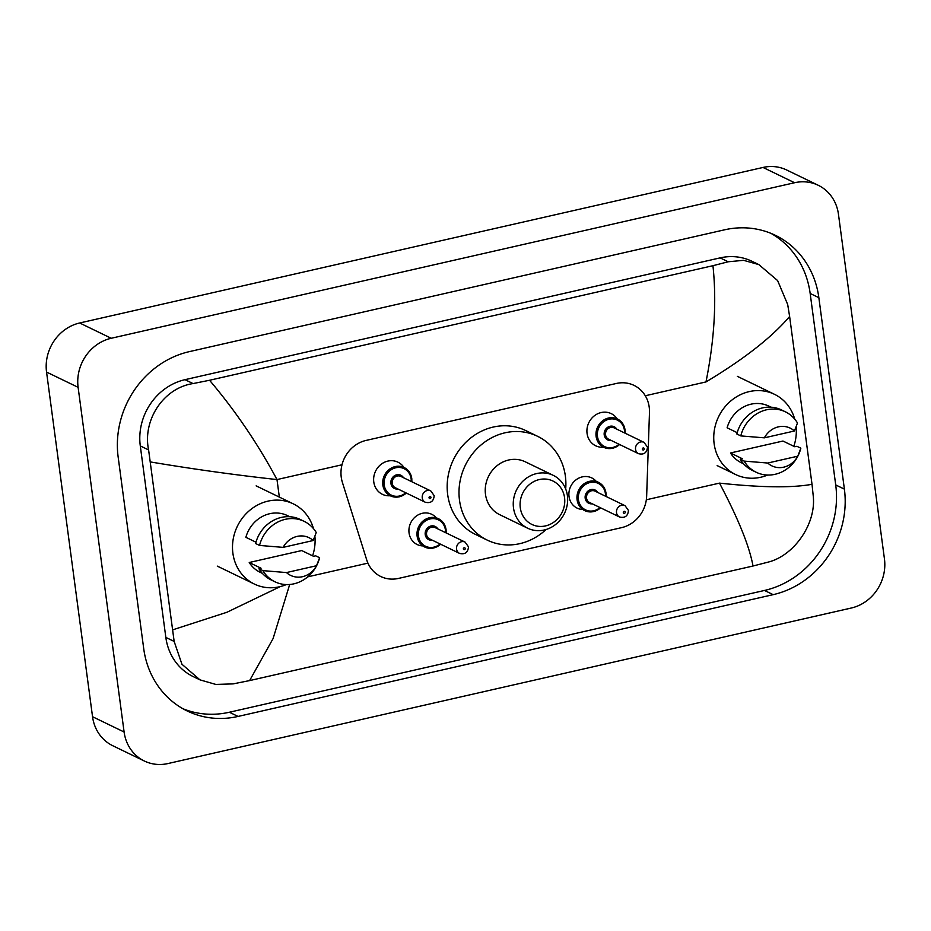 <?xml version="1.0" encoding="UTF-8"?>
<svg xmlns="http://www.w3.org/2000/svg" width="931" height="931" viewBox="0 0 931 931"><rect width="100%" height="100%" fill="white"/><g stroke="black" fill="none" stroke-linecap="round" stroke-linejoin="round"><path stroke-width="1.4" d="M422.383 545.892A16.781 15.245 -64.2 0 1 417.146 544.519A16.781 15.245 -64.2 0 1 409.058 532.928A16.781 15.245 -64.2 0 1 415.552 516.647A16.781 15.245 -64.2 0 1 431.775 514.319A16.781 15.245 -64.2 0 1 436.092 517.566M582.341 509.49A16.781 15.245 -64.2 0 1 577.115 508.117A16.781 15.245 -64.2 0 1 569.027 496.514A16.781 15.245 -64.2 0 1 575.521 480.233A16.781 15.245 -64.2 0 1 591.732 477.906A16.781 15.245 -64.2 0 1 596.049 481.164M390.205 495.746A17.852 16.223 -64.2 0 1 382.385 494.314A17.852 16.223 -64.2 0 1 373.785 481.979A17.852 16.223 -64.2 0 1 380.686 464.65A17.852 16.223 -64.2 0 1 397.944 462.172A17.852 16.223 -64.2 0 1 403.914 467.42M603.486 447.206A17.852 16.223 -64.2 0 1 595.665 445.774A17.852 16.223 -64.2 0 1 587.065 433.427A17.852 16.223 -64.2 0 1 593.966 416.11A17.852 16.223 -64.2 0 1 611.225 413.632A17.852 16.223 -64.2 0 1 617.195 418.88M649.477 412.491A31.468 28.582 115.8 0 0 649.21 407.138A31.468 28.582 115.8 0 0 634.046 385.387A31.468 28.582 115.8 0 0 616.299 383.479L366.092 440.421A31.468 28.582 115.8 0 0 342.387 482.374L366.721 559.915A31.468 28.582 115.8 0 0 380.756 576.51A31.468 28.582 115.8 0 0 398.491 578.419L621.547 527.656A31.468 28.582 115.8 0 0 646.649 496.2L649.477 412.491M144.317 760.999L112.756 745.719A41.953 38.113 -64.2 0 1 92.541 716.719L46.55 372.063A41.953 38.113 -64.2 0 1 79.67 322.987L763.024 167.452A41.953 38.113 -64.2 0 1 786.683 170.001L818.244 185.281A41.953 38.113 -64.2 0 1 838.459 214.281L884.45 558.937A41.953 38.113 -64.2 0 1 851.33 608.013L167.976 763.548A41.953 38.113 -64.2 0 1 144.317 760.999A41.953 38.113 -64.2 0 1 124.102 731.999L78.111 387.331A41.953 38.113 -64.2 0 1 111.231 338.267L794.585 182.732A41.953 38.113 -64.2 0 1 818.244 185.281M844.394 489.136L818.849 297.664A90.202 81.951 115.8 0 0 775.372 235.31A90.202 81.951 115.8 0 0 724.504 229.829L189.377 351.627A90.202 81.951 115.8 0 0 118.167 457.133L143.711 648.616A90.202 81.951 115.8 0 0 187.189 710.97A90.202 81.951 115.8 0 0 238.057 716.439L773.184 594.653A90.202 81.951 115.8 0 0 844.394 489.136L835.712 484.935L810.168 293.463A90.202 81.951 115.8 0 0 770.961 233.355M182.918 708.724A90.202 81.951 115.8 0 0 229.375 712.238L764.502 590.452A90.202 81.951 115.8 0 0 835.712 484.935M812.018 484.306L813.24 495.979C816.359 523.932 794.003 555.656 768.25 562.091L753.016 566.013C749.432 546.288 738.26 518.66 719.488 483.119C760.906 487.576 791.746 487.984 812.018 484.306L789.628 316.505C771.787 337.371 743.904 359.18 705.989 381.931C714.414 339.966 716.73 301.213 712.948 265.696L728.182 261.774L743.613 260.331L758.893 264.625L752.073 261.32A56.64 51.461 115.8 0 0 720.129 257.875L185.001 379.673A56.64 51.461 115.8 0 0 140.29 445.926L165.834 637.398A56.64 51.461 115.8 0 0 193.136 676.558L199.956 679.851L181.952 664.257L174.155 641.436L148.611 449.952C142.362 420.486 163.216 388.041 193.043 383.572L209.545 380.267C235.415 410.769 257.899 443.878 276.996 479.57C235.322 474.996 193.171 469.119 150.543 461.962M753.016 566.013L249.613 680.584L233.122 683.889L215.841 684.436L199.956 679.851M712.948 265.696L209.545 380.267M758.893 264.625L777.618 280.58L787.684 304.495L789.628 316.505M289.692 584.482L273.086 638.585L249.613 680.584M172.933 629.763L226.931 612.261L280.312 586.577M767.61 475.043A44.572 40.498 -64.2 0 1 735.618 474.531A44.572 40.498 -64.2 0 1 714.135 443.726A44.572 40.498 -64.2 0 1 731.37 400.481A44.572 40.498 -64.2 0 1 774.452 394.29A44.572 40.498 -64.2 0 1 794.702 419.078M742.298 458.715L730.463 452.978L782.959 441.038L794.795 446.764L796.901 446.286L800.846 448.195A33.563 30.49 -64.2 0 1 756.193 472.261A33.563 30.49 -64.2 0 1 744.148 461.101L740.203 459.192L742.298 458.715M743.613 463.836L741.332 462.73A31.468 28.582 -64.2 0 1 730.463 452.978M797.774 456.19A20.982 19.062 -64.2 0 1 767.726 463.033L797.774 456.19L800.846 448.195M767.726 463.033L744.148 461.101M756.193 472.261L752.248 470.353A33.563 30.49 -64.2 0 1 740.203 459.192M737.189 432.671L727.111 427.795A31.468 28.582 -64.2 0 1 768.738 406.091L771.031 407.196M796.156 427.073A44.572 40.498 -64.2 0 1 793.84 446.298M764.363 437.838A20.982 19.062 -64.2 0 1 794.422 430.995L764.363 437.838L740.785 435.906A33.563 30.49 -64.2 0 1 785.438 411.839A33.563 30.49 -64.2 0 1 797.483 423L794.422 430.995M740.785 435.906L736.84 433.997A33.563 30.49 -64.2 0 1 781.493 409.931L785.438 411.839M286.376 584.563A44.572 40.498 -64.2 0 1 254.384 584.063A44.572 40.498 -64.2 0 1 232.89 553.247A44.572 40.498 -64.2 0 1 250.136 510.002A44.572 40.498 -64.2 0 1 293.218 503.822A44.572 40.498 -64.2 0 1 313.468 528.599M261.064 568.236L249.229 562.51L301.725 550.558L313.561 556.296L315.667 555.819L319.612 557.727A33.563 30.49 -64.2 0 1 274.959 581.794A33.563 30.49 -64.2 0 1 262.903 570.633L258.958 568.725L261.064 568.236M262.379 573.368L260.086 572.262A31.468 28.582 -64.2 0 1 249.229 562.51M316.54 565.722A20.982 19.062 -64.2 0 1 286.492 572.565L316.54 565.722L319.612 557.727M286.492 572.565L262.903 570.633M274.959 581.794L271.014 579.885A33.563 30.49 -64.2 0 1 258.958 568.725M255.955 542.203L245.865 537.315A31.468 28.582 -64.2 0 1 287.504 515.623L289.797 516.728M314.922 536.593A44.572 40.498 -64.2 0 1 312.595 555.83M283.129 547.37A20.982 19.062 -64.2 0 1 313.177 540.527L283.129 547.37L259.551 545.438A33.563 30.49 -64.2 0 1 304.204 521.372A33.563 30.49 -64.2 0 1 316.249 532.532L313.177 540.527M259.551 545.438L255.606 543.529A33.563 30.49 -64.2 0 1 300.259 519.463L304.204 521.372M520.289 507.767A24.125 21.913 -64.2 0 1 539.328 479.558A24.125 21.913 -64.2 0 1 564.558 497.689A24.125 21.913 -64.2 0 1 545.519 525.91A24.125 21.913 -64.2 0 1 520.289 507.767M513.505 507.907A29.373 26.685 -64.2 0 1 524.863 479.418A29.373 26.685 -64.2 0 1 553.247 475.345A29.373 26.685 -64.2 0 1 567.398 495.641A29.373 26.685 -64.2 0 1 556.04 524.141A29.373 26.685 -64.2 0 1 527.656 528.214A29.373 26.685 -64.2 0 1 513.505 507.907M553.247 475.345L525.235 461.788A29.373 26.685 115.8 0 0 496.851 465.861A29.373 26.685 115.8 0 0 485.493 494.361A29.373 26.685 115.8 0 0 499.656 514.657L527.656 528.214M546.066 529.506A57.687 52.404 -64.2 0 1 487.309 540.143A57.687 52.404 -64.2 0 1 459.507 500.273A57.687 52.404 -64.2 0 1 481.827 444.308A57.687 52.404 -64.2 0 1 537.571 436.302A57.687 52.404 -64.2 0 1 565.385 476.172A57.687 52.404 -64.2 0 1 565.687 488.984M487.309 540.143L475.473 534.417A57.687 52.404 -64.2 0 1 447.671 494.547A57.687 52.404 -64.2 0 1 469.992 438.582A57.687 52.404 -64.2 0 1 525.747 430.564L537.571 436.302M279.335 497.096L276.996 479.57L342.003 464.778M645.288 395.756L705.989 381.931M307.754 576.836L367.943 563.127M646.335 499.772L719.488 483.119M111.231 338.267L79.67 322.987M78.111 387.331L46.55 372.063M124.102 731.999L92.541 716.719M794.585 182.732L763.024 167.452M810.168 293.463L818.849 297.664M764.502 590.452L773.184 594.653M229.375 712.238L238.057 716.439M165.834 637.398L174.155 641.436M140.29 445.926L148.611 449.952M185.001 379.673L193.043 383.572M720.129 257.875L728.182 261.774M625.004 430.029A15.734 14.291 -64.2 0 1 625.085 433.183M619.592 444.506A15.734 14.291 -64.2 0 1 603.695 447.299A15.734 14.291 -64.2 0 1 596.108 436.43A15.734 14.291 -64.2 0 1 602.194 421.161A15.734 14.291 -64.2 0 1 617.404 418.973A15.734 14.291 -64.2 0 1 624.98 429.854M624.538 432.915A14.687 13.337 115.8 0 0 624.422 430.262A14.687 13.337 115.8 0 0 609.06 419.218A14.687 13.337 115.8 0 0 597.469 436.395A14.687 13.337 115.8 0 0 619.045 444.25M611.295 440.491A7.343 6.668 -64.2 0 1 604.207 434.858A7.343 6.668 -64.2 0 1 608.676 426.724A7.343 6.668 -64.2 0 1 616.776 429.168M614.076 427.853A6.296 5.714 115.8 0 0 608.001 428.726A6.296 5.714 115.8 0 0 605.557 434.835A6.296 5.714 115.8 0 0 608.595 439.188L638.573 453.7A6.296 5.714 -64.2 0 1 635.547 449.347A6.296 5.714 -64.2 0 1 637.979 443.237A6.296 5.714 -64.2 0 1 644.054 442.365L614.076 427.853M642.332 449.208A1.047 0.954 115.8 0 0 643.426 449.999A1.047 0.954 115.8 0 0 644.252 448.765A1.047 0.954 115.8 0 0 643.158 447.974A1.047 0.954 115.8 0 0 642.332 449.208M411.723 478.581A15.734 14.291 -64.2 0 1 411.793 481.723M406.312 493.058A15.734 14.291 -64.2 0 1 390.415 495.839A15.734 14.291 -64.2 0 1 382.827 484.97A15.734 14.291 -64.2 0 1 388.914 469.701A15.734 14.291 -64.2 0 1 404.112 467.525A15.734 14.291 -64.2 0 1 411.7 478.394M411.246 481.455A14.687 13.337 115.8 0 0 411.13 478.802A14.687 13.337 115.8 0 0 395.78 467.769A14.687 13.337 115.8 0 0 384.189 484.935A14.687 13.337 115.8 0 0 405.765 492.79M398.014 489.031A7.343 6.668 -64.2 0 1 390.915 483.41A7.343 6.668 -64.2 0 1 395.396 475.264A7.343 6.668 -64.2 0 1 403.495 477.708M400.796 476.404A6.296 5.714 115.8 0 0 394.709 477.277A6.296 5.714 115.8 0 0 392.277 483.375A6.296 5.714 115.8 0 0 395.314 487.728L425.292 502.24A6.296 5.714 -64.2 0 1 422.255 497.887A6.296 5.714 -64.2 0 1 424.699 491.789A6.296 5.714 -64.2 0 1 430.774 490.916L400.796 476.404M429.04 497.748A1.047 0.954 115.8 0 0 430.145 498.539A1.047 0.954 115.8 0 0 429.878 496.526A1.047 0.954 115.8 0 0 429.04 497.748M600.576 507.826A15.734 14.291 -64.2 0 1 584.668 510.607A15.734 14.291 -64.2 0 1 577.092 499.738A15.734 14.291 -64.2 0 1 583.178 484.469A15.734 14.291 -64.2 0 1 598.377 482.293A15.734 14.291 -64.2 0 1 605.965 493.162M605.511 496.223A14.687 13.337 115.8 0 0 605.394 493.57A14.687 13.337 115.8 0 0 590.033 482.526A14.687 13.337 115.8 0 0 578.442 499.703A14.687 13.337 115.8 0 0 600.03 507.558M592.267 503.799A7.343 6.668 -64.2 0 1 585.18 498.178A7.343 6.668 -64.2 0 1 589.649 490.032A7.343 6.668 -64.2 0 1 597.749 492.476M625.038 505.673L595.06 491.161A6.296 5.714 115.8 0 0 588.974 492.045A6.296 5.714 115.8 0 0 586.542 498.143A6.296 5.714 115.8 0 0 589.567 502.496L619.557 517.008A6.296 5.714 -64.2 0 1 616.52 512.655A6.296 5.714 -64.2 0 1 618.952 506.545A6.296 5.714 -64.2 0 1 625.038 505.673L628.46 510.432C627.901 516.088 624.934 518.276 619.557 517.008M625.225 512.073A1.047 0.954 115.8 0 0 623.305 512.515A1.047 0.954 115.8 0 0 624.398 513.307A1.047 0.954 115.8 0 0 625.225 512.073M605.988 493.337A15.734 14.291 -64.2 0 1 606.058 496.491M440.607 544.228A15.734 14.291 -64.2 0 1 424.711 547.021A15.734 14.291 -64.2 0 1 417.123 536.14A15.734 14.291 -64.2 0 1 423.209 520.883A15.734 14.291 -64.2 0 1 438.42 518.695A15.734 14.291 -64.2 0 1 445.996 529.564M445.542 532.637A14.687 13.337 115.8 0 0 445.425 529.983A14.687 13.337 115.8 0 0 430.075 518.939A14.687 13.337 115.8 0 0 418.485 536.116A14.687 13.337 115.8 0 0 440.06 543.96M432.31 540.213A7.343 6.668 -64.2 0 1 425.223 534.58A7.343 6.668 -64.2 0 1 429.691 526.446A7.343 6.668 -64.2 0 1 437.791 528.878M465.069 542.086L435.091 527.574A6.296 5.714 115.8 0 0 429.005 528.447A6.296 5.714 115.8 0 0 426.573 534.557A6.296 5.714 115.8 0 0 429.61 538.898L459.588 553.41A6.296 5.714 -64.2 0 1 456.562 549.069A6.296 5.714 -64.2 0 1 458.995 542.959A6.296 5.714 -64.2 0 1 465.069 542.086L468.491 546.834C467.944 552.49 464.976 554.69 459.588 553.41M465.267 548.487A1.047 0.954 115.8 0 0 463.347 548.918A1.047 0.954 115.8 0 0 465.267 548.487M446.019 529.751A15.734 14.291 -64.2 0 1 446.1 532.904M774.452 394.29L737.375 376.345M735.618 474.531L717.149 465.605M293.218 503.822L256.141 485.866M254.384 584.063L217.295 566.118M603.695 447.299L612.668 448.265L619.674 444.553M625.155 433.218L625.062 429.936C624.201 424.78 621.652 421.126 617.404 418.973M638.573 453.7C643.961 454.968 646.929 452.78 647.476 447.124L644.054 442.365M390.415 495.839L399.387 496.817L406.393 493.093M411.874 481.769L411.781 478.476C410.92 473.32 408.372 469.678 404.112 467.525M425.292 502.24C430.681 503.508 433.648 501.32 434.195 495.664L430.774 490.916M598.377 482.293C602.625 484.434 605.185 488.088 606.034 493.244L606.139 496.526M584.668 510.607L593.641 511.585L600.658 507.861M438.42 518.695C442.667 520.848 445.216 524.502 446.077 529.646L446.17 532.939M424.711 547.021L433.683 547.987L440.689 544.263"/></g></svg>
